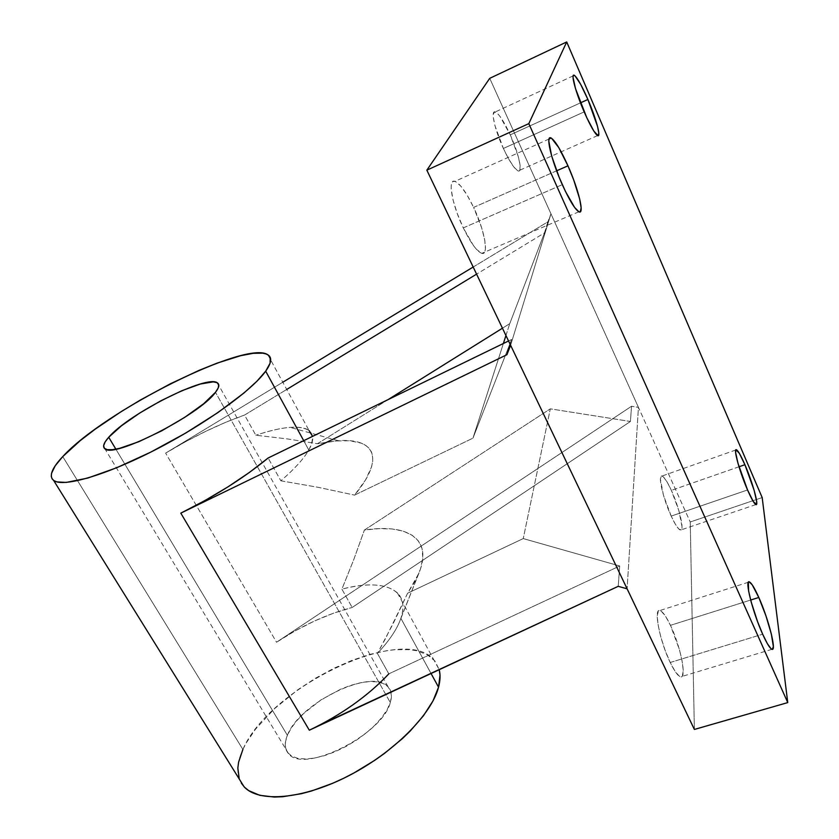 <?xml version="1.0" encoding="UTF-8"?>
<svg xmlns="http://www.w3.org/2000/svg" width="839" height="839" viewBox="0 0 839 839"><rect width="100%" height="100%" fill="white"/><g stroke="black" fill="none" stroke-linecap="round" stroke-linejoin="round"><path stroke-width="0.63" stroke-dasharray="4.2 3.15" d="M385.426 638.731L377.403 653.413C388.226 641.898 395.662 631.243 399.689 621.458L420.433 569.146L418.881 573.278L407.649 593.183L385.426 638.731M287.378 735.3C284.19 743.039 284.578 749.143 288.522 753.621C303.215 774.407 382.752 734.565 390.303 702.537L215.476 392.316L390.303 702.537C392.337 695.867 391.614 690.633 388.121 686.868C372.443 667.456 299.46 702.704 287.378 735.3L115.866 449.169L287.378 735.3L285.459 741.907L285.522 747.738L287.641 752.562L291.762 756.149L297.772 758.341L305.459 759.001L314.531 758.078L324.63 755.603L335.317 751.65L346.15 746.374L356.659 740.029L366.37 732.866L374.907 725.211L381.902 717.387L387.094 709.731L390.303 702.537L391.446 696.108L390.523 690.654L387.628 686.375L382.899 683.397L376.564 681.803L368.877 681.625L360.12 682.841L350.618 685.39L340.707 689.176L321.001 699.862L303.687 713.475L296.691 720.816L291.185 728.179L287.378 735.3M400.874 618.312L431.057 673.507L400.874 618.312C397.277 628.862 389.453 640.566 377.403 653.413L388.824 673.853L619.727 565.979L618.217 586.325L619.727 565.979L388.824 673.853L377.403 653.413L393.082 623.776L407.649 593.183L523.242 538.586L619.727 565.979L523.242 538.586L407.649 593.183L415.41 580.64L420.433 569.146L422.804 558.092L422.08 548.654L418.409 540.977L412.012 535.114L403.139 531.108L392.054 528.958L379.039 528.633L364.399 530.049L353.701 559.781L341.903 589.135C368.3 582.465 386.8 583.724 397.413 592.921C403.297 598.763 404.45 607.226 400.874 618.312C411.068 588.915 382.909 578.144 341.903 589.135L352.16 607.478L341.903 589.135L353.701 559.781L364.399 530.049L550.311 408.845L364.399 530.049C405.552 523.662 431.204 537.222 420.433 569.146L400.874 618.312M276.545 642.234C301.967 625.537 327.168 613.949 352.16 607.478L333.691 613.131L314.51 620.996L295.255 630.802L276.545 642.234L631.547 406.244L630.414 421.482L352.16 607.478L630.414 421.482L550.311 408.845L523.242 538.586L550.311 408.845L630.414 421.482L631.547 406.244L276.545 642.234L165.629 453.123L276.545 642.234M244.569 415.053C219.378 423.947 193.075 436.637 165.629 453.123L282.785 382.227L165.629 453.123L185.681 441.629L205.954 431.225L225.796 422.269L244.569 415.053L286.718 389.453L244.569 415.053L255.853 435.242L244.569 415.053M267.861 354.792L309.098 430.596C300.121 424.87 282.365 426.422 255.853 435.242C269.088 430.795 280.457 428.163 289.969 427.355C310.923 425.876 317.194 433.427 308.804 450.008C303.791 458.776 294.479 469.043 280.855 480.81L268.113 458.01L280.855 480.81C294.479 469.043 303.791 458.776 308.804 450.008L303.708 440.685L308.804 450.008C311.909 444.523 313.157 439.982 312.569 436.374M242.891 749.458L246.33 742.788L255.57 729.122L274.521 708.672L298.097 689.564L315.516 678.216L333.681 668.379L352.023 660.335L370.009 654.357L387.052 650.634L395.043 649.69L409.642 649.68L416.113 650.634L427.03 654.514L434.896 660.954L439.217 669.7L433.648 659.527C402.741 623.587 269.319 687.204 242.891 749.458L62.747 456.605L242.891 749.458C237.605 760.973 236.462 770.926 239.451 779.326M503.379 148.461L584.175 111.881L503.379 148.461L494.968 125.672L493.28 117.187L493.227 114.324L494.674 111.881L497.957 113.957L500.117 116.59L510.248 134.848C504.04 121.508 499.048 113.884 495.272 111.954C490.343 109.836 494.653 129.657 503.379 148.461C509.651 161.791 514.59 169.289 518.187 170.946C523.096 172.803 518.68 153.17 510.248 134.848L518.334 156.757L520.096 165.157L519.876 170.086L519.005 170.978L517.663 170.737L513.772 166.909L508.749 159.095L503.379 148.461M580.473 102.861L510.248 134.848L580.473 102.861M463.296 227.893L562.308 184.653L463.296 227.893L457.255 213.505L452.976 199.734L451.172 188.817L451.277 185L452.064 182.462L453.469 181.308L455.451 181.539L460.747 186.038L467.124 195.13L473.636 207.401C466.327 192.299 460.087 183.615 454.916 181.36C447.365 178.34 451.854 204.349 463.296 227.893C470.71 242.953 476.877 251.438 481.796 253.347L476.625 249.477L473.479 245.575L463.296 227.893M556.624 170.81L473.636 207.401L481.659 227.841L484.753 240.006L485.445 248.921L484.837 251.7L483.6 253.2L481.775 253.336C489.336 255.885 484.575 230.159 473.636 207.401L556.624 170.81M671.19 516.1L747.549 489.955L671.19 516.1L663.429 495.136L660.387 479.059L661.321 476.133L663.754 477.297L667.278 482.31L671.357 490.364C667.341 481.649 664.215 476.877 661.961 476.059C657.503 474.255 662.988 498.513 671.19 516.1C675.206 524.732 678.3 529.399 680.46 530.101C684.907 531.569 679.296 507.48 671.357 490.364L678.856 510.584L682.023 526.619L681.247 529.912L678.929 529.126L675.395 524.291L671.19 516.1M739.012 466.767L671.357 490.364L739.012 466.767M670.204 662.495L762.661 634.2L670.204 662.495L665.117 650.309L660.849 637.074L658.08 624.94L657.22 615.816L658.384 611.054L659.653 610.53L661.321 611.264L665.558 616.308L670.455 625.328C666.114 616.256 662.569 611.327 659.821 610.551C653.361 608.181 659.748 641.143 670.204 662.495C674.546 671.431 678.027 676.213 680.67 676.842C687.141 678.625 680.46 645.946 670.455 625.328L679.422 649.659L682.212 661.489L683.24 670.76L682.317 676.024L681.142 676.853L679.538 676.391L675.28 671.661L670.204 662.495M750.653 600.042L670.455 625.328L750.653 600.042M320.624 724.623L342.732 711.745L353.25 704.624L372.568 689.49L388.824 673.853M473.175 267.033L547.888 221.821L544.469 232.917L476.583 274.143L544.469 232.917L509.755 323.634L502.446 328.206L509.755 323.634L544.469 232.917L550.961 213.798L638.437 407.366L627.111 588.821L638.437 407.366L690.235 521.984L638.437 407.366L631.547 406.244L638.437 407.366L489.735 78.331L550.961 213.798L510.615 345.28L550.961 213.798L547.888 221.821L473.175 267.033M508.549 340.98L511.612 339.491L510.133 344.284L511.612 339.491L508.549 340.98M694.377 729.448L690.235 521.984L762.179 497.569L690.235 521.984L694.377 729.448M241.359 783.207L239.199 778.634M388.079 399.616L317.457 443.726L287.064 438.87L255.853 435.242L287.064 438.87L317.457 443.726L335.034 440.968L349.873 440.748L361.431 443.191L365.814 445.446L369.181 448.383L371.488 452.011L372.684 456.322L372.715 461.293L371.551 466.904L365.531 479.95L354.572 495.104L472.965 438.147L511.612 339.491L472.965 438.147L503.379 343.497L472.965 438.147L354.572 495.104C385.615 458.042 374.435 437.968 338.295 440.706L317.457 443.726L388.079 399.616M280.855 480.81L318.002 487.281L354.572 495.104L318.002 487.281L280.855 480.81M505.938 335.516L509.755 323.634L505.938 335.516M418.881 573.278L399.689 621.458M288.522 753.621L104.906 448.781M397.413 592.921L433.648 659.527M573.152 75.877L495.272 111.954M549.063 139.001L454.916 181.36M735.782 449.987L661.961 476.059M748.398 582.224L659.821 610.551M771.932 649.313L680.67 676.842M755.876 504.596L680.46 530.101M578.868 211.795L481.796 253.347M597.588 135.603L518.187 170.946M388.121 686.868L218.801 385.384M338.295 440.706L289.969 427.355"/><path stroke-width="1.26" d="M108.724 437.255L115.866 449.169L108.724 437.255L105.127 441.943L103.637 445.687L104.351 448.299L107.308 449.662L112.447 449.694L119.599 448.341L138.813 441.702L161.843 430.753L184.737 417.34L203.615 403.779L215.476 392.316C200.091 414.55 113.255 458.86 104.906 448.781C102.358 446.799 103.627 442.961 108.724 437.255C128.912 413.554 207.264 374.225 217.374 382.846C219.766 384.419 219.126 387.576 215.476 392.316L218.213 387.943L218.717 384.692L217.028 382.647L213.263 381.86L200.322 384.021L181.958 390.68L160.784 400.832L139.652 413.082L121.424 425.813L108.724 437.255M431.057 673.507L438.545 687.183C440.286 680.618 440.506 674.787 439.217 669.7L440.014 675.122L438.545 687.183L431.057 673.507M312.569 436.374L309.098 430.596M265.69 371.184L303.708 440.685L265.69 371.184C252.193 390.177 205.733 423.873 155.781 449.568C105.829 475.335 62.915 487.69 53.644 480.453C48.693 476.258 51.724 468.309 62.747 456.605C104.718 410.544 246.949 339.543 267.861 354.792C272.235 357.498 271.511 362.962 265.69 371.184L256.933 381.221L244.023 392.946L217.815 412.652L185.597 433.123L150.674 452.169L116.841 467.69L87.728 478.073L66.187 482.435L56.937 481.911L53.948 480.653L52.06 478.775L51.263 476.3L51.557 473.29L55.227 465.771L62.747 456.605L80.25 440.622L95.31 429.075L121.571 411.372L140.669 399.857L170.254 383.853L199.189 370.303L217.154 363.109L240.678 355.694L253.263 353.313L262.764 353.177L266.204 353.995L268.7 355.4L270.21 357.393L270.106 363.161L265.69 371.184M584.175 111.881C575.69 92.479 570.415 72.647 574.327 75.332C577.358 77.681 581.878 85.735 587.898 99.474L580.473 102.861L587.898 99.474L597.525 126.374L598.815 133.097L598.197 135.729L593.865 131.125L586.755 117.638L575.512 88.651L573.037 77.387L573.205 75.699L573.876 75.185L574.998 75.835L580.598 84.215L587.898 99.474C596.099 118.341 601.437 137.995 597.588 135.603C594.715 133.537 590.247 125.63 584.175 111.881M562.308 184.653C551.244 160.197 545.172 134.167 551.171 138.047C555.303 140.9 560.903 150.15 567.961 165.818L556.624 170.81L567.961 165.818L573.687 179.892L579.707 199.074L581.154 207.894L580.221 211.879L578.858 211.795L574.579 207.401L565.549 191.617L559.162 177.291L551.611 155.813L548.811 141.172L549.136 138.792L550.08 137.827L551.601 138.299L558.816 147.674L567.961 165.818C578.543 189.394 584.804 215.172 578.868 211.795C574.977 209.351 569.45 200.311 562.308 184.653M747.549 489.955C739.62 471.885 732.971 447.533 736.464 449.746C738.194 450.774 741.015 455.766 744.906 464.712L739.012 466.767L744.906 464.712L754.093 490.165L756.652 501.334L756.442 504.491L753.233 501.428L747.549 489.955L738.068 463.6L735.614 452.536L735.992 449.756L739.348 453.333L744.906 464.712C752.583 482.278 759.305 506.462 755.876 504.596C754.219 503.704 751.44 498.817 747.549 489.955M762.661 634.2C752.635 612.145 744.35 578.973 749.374 581.909C751.492 582.937 754.639 588.118 758.813 597.473L750.653 600.042L758.813 597.473L765.955 615.878L771.398 634.253L773.359 646.659L772.279 649.355L771.051 648.767L767.402 643.712L762.661 634.2L757.586 621.689L751.136 601.815L748.598 590.929L748.367 582.276L749.248 581.878L752.237 584.867L758.813 597.473C768.43 618.731 776.893 651.62 771.932 649.313C769.929 648.453 766.836 643.419 762.661 634.2M388.824 673.853C367.849 696.066 341.347 714.859 309.318 730.213L618.217 586.325L627.111 588.821L510.615 345.28L694.377 729.448L627.111 588.821L618.217 586.325L320.624 724.623M282.785 382.227L473.175 267.033L282.785 382.227M476.583 274.143L286.718 389.453L476.583 274.143M180.805 513.143L204.747 500.652L228.061 486.809L249.54 472.347L268.113 458.01L508.549 340.98L268.113 458.01C243.771 478.02 214.669 496.394 180.805 513.143L506.913 354.708L180.805 513.143L309.318 730.213L180.805 513.143M510.133 344.284L506.913 354.708L510.615 345.28L426.841 170.16L528.822 123.637L787.758 702.589L694.377 729.448L787.758 702.589L762.179 497.569L566.713 41.95L528.822 123.637L426.841 170.16L489.735 78.331L566.713 41.95L489.735 78.331L426.841 170.16L510.615 345.28L506.913 354.708L510.133 344.284M528.822 123.637L787.758 702.589L762.179 497.569L566.713 41.95L528.822 123.637M239.451 779.326L244.055 786.741C258.548 802.954 302.459 799.462 347.996 776.117C393.554 752.877 431.54 714.461 438.545 687.183L433.008 700.89L423.475 715.709L410.219 731.021L402.342 738.656L384.482 753.401L374.697 760.344L353.985 772.95L343.308 778.445L332.59 783.322L311.531 790.988L301.442 793.694L282.712 796.735L274.28 797.05L259.712 795.309L248.627 790.59L244.506 787.202L241.359 783.207M239.199 778.634L237.836 768.052L238.601 762.148L242.891 749.458M502.446 328.206L388.079 399.616L502.446 328.206M503.379 343.497L505.938 335.516L503.379 343.497M574.327 75.332L573.152 75.877M551.171 138.047L549.063 139.001M736.464 449.746L735.782 449.987M749.374 581.909L748.398 582.224M53.644 480.453L244.055 786.741M218.801 385.384L217.374 382.846"/></g></svg>
